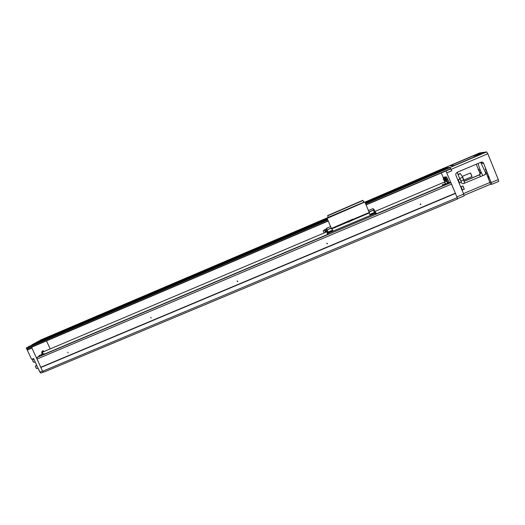 <?xml version="1.0" encoding="UTF-8"?>
<svg xmlns="http://www.w3.org/2000/svg" width="525" height="525" viewBox="0 0 525 525"><rect width="100%" height="100%" fill="white"/><g stroke="black" fill="none" stroke-linecap="round" stroke-linejoin="round"><path stroke-width="0.79" d="M447.274 168.604L445.482 169.28L447.267 168.604M442.956 168.827L441.243 169.477L442.956 168.827M365.223 202.84L447.746 167.692L446.644 167.757L365.085 202.506M365.302 203.024L448.337 167.659L365.236 202.867M448.947 167.646L365.308 203.044M365.518 203.543L450.05 167.554L449.019 167.619L365.387 203.227M450.05 167.554L365.623 203.785M366.01 204.711L450.568 168.728L450.181 167.79M450.568 168.728L366.102 204.927L450.627 168.965M444.472 167.888L364.875 202.151M446.007 167.816L364.895 202.171M365.072 202.486L445.994 167.797M26.867 349.243L328.256 221.025L26.867 349.243L26.289 348.239L28.836 346.546L327.548 219.345M327.534 219.325L29.033 346.467M365.38 203.208L448.941 167.619M327.39 218.984L31.802 344.886L327.456 219.142L29.026 346.441M327.239 218.63L34.709 343.252L31.992 344.8L327.383 218.958M327.233 218.603L34.899 343.173M327.167 218.452L34.886 343.153M327.154 218.433L36.33 342.372M327.154 218.249L36.323 342.346M327.16 218.223L37.748 341.572M40.103 340.226L327.285 217.836L37.741 341.552M40.064 340.508L42.013 339.563L40.064 340.508M29.183 346.625L31.238 345.621L29.183 346.625M330.612 226.564L326.589 228.263L327.285 228.283L326.524 228.664L326.287 230.016L327.062 229.688L328.053 232.05L327.154 229.924L326.379 230.258L327.285 232.378L328.053 232.05L328.191 232.503L328.059 232.05L332.607 230.127M332.017 228.749L333.034 231.138L374.909 213.524L373.4 210.046L369.036 211.897M369.2 213.006L370.217 215.421M352.879 219.916L348.318 222.193L347.917 221.235M369.797 214.43L370.269 215.486M333.034 231.138L328.473 233.152L328.197 232.516L332.752 230.587L333.034 231.23M332.62 230.16L332.752 230.587M362.775 200.32L327.764 215.519L362.775 200.32L363.917 202.125M364.422 201.908L327.331 217.718L364.422 201.908L364.973 202.25L369.449 212.901L352.846 219.929L352.564 219.266L331.433 228.487L331.629 228.913L348.082 221.95L347.898 221.517M364.632 202.112L327.134 218.374L331.433 228.487M362.965 200.498L327.633 215.841L328.263 217.317M352.826 219.89L348.318 222.193M350.595 220.992L351.98 220.493L350.595 220.992M369.141 212.139L374.194 209.718L373.321 209.974L373.905 209.449L372.973 208.596L368.452 210.518M369.79 214.403L374.417 212.441L373.518 210.295L374.194 209.718M370 214.83L374.64 212.868M370.217 215.355L374.863 213.393M374.633 212.861L374.417 212.435L375.204 212.107L374.305 209.961M375.204 212.107L375.802 212.468L374.607 212.802M376.366 213.819L375.802 212.468M332.975 231.105L328.414 233.034M331.301 228.172L327.154 229.924L331.196 227.929M328.164 232.444L327.114 233.054L327.285 232.378M327.114 233.054L327.685 234.393M328.565 233.12L374.83 213.577M328.033 233.389L328.348 234.268M375.388 213.373L375.788 214.22M326.996 231.696L326.747 231.118M326.366 230.219L326.491 228.834M326.169 228.972L326.517 228.697M326.137 232.122L325.106 229.615L325.854 229.051M324.614 232.765L324.069 232.824L323.197 230.764L325.106 229.622M325.461 232.404L324.384 229.766M369.272 212.461L352.662 219.502M347.904 221.242L348.082 221.95M335.199 212.303L336.801 211.523L335.199 212.303M355.418 203.674L353.784 204.304L355.418 203.674M356.619 205.478L354.887 206.135L356.619 205.478M335.16 214.62L336.853 213.787L335.16 214.62M38.227 356.711L36.999 357.453L37.032 359.054L42.558 371.287L43.68 372.179L457.518 199.001L457.19 197.649L42.558 371.287M450.24 182.602L375.723 214.088L450.24 182.602L450.752 182.641L451.559 184.065L457.19 197.649M456.894 196.934L463.647 194.106L455.838 175.094L455.772 173.775L457.006 172.39L480.893 162.258C482.134 161.864 483.039 162.218 483.63 163.321L491.807 184.321L490.521 184.242L464.067 195.32L490.553 184.236L486.006 172.167C486.294 173.329 485.894 174.202 484.792 174.786L463.726 183.527L484.792 174.786M450.693 168.873L451.776 170.743L450.109 167.462L444.865 167.777L479.633 152.959L486.616 151.922L487.804 153.759L498.304 179.583L498.665 181.447L491.84 184.295L498.665 181.447M455.372 193.292L445.942 170.96M479.647 152.959L444.819 167.869M480.985 162.218L482.436 163.406L483.63 163.321M463.995 183.547C462.781 183.927 461.882 183.573 461.304 182.49L461.206 182.247M459.683 178.539L457.131 172.331M485.618 172.837L485.395 172.18C485.914 173.198 485.612 174.064 484.483 174.786M462.827 183.684L463.765 183.625M473.832 155.643L450.063 165.769L454.309 165.454L478.984 154.947L473.832 155.643L474.351 156.916M476.024 155L479.115 154.573L483.466 152.722L480.277 153.188L476.024 155M478.229 154.494L481.287 153.241L478.249 154.698M481.628 153.234L478.485 154.455L481.51 153.215M477.389 154.612L480.362 153.379L477.428 154.809M482.35 153.07L481.799 153.287L482.35 153.07M482.436 153.064L482.035 153.228L482.482 153.143M479.87 154.258L481.688 153.451L479.857 154.232M480.211 154.048L478.958 154.481L480.191 154.009M478.163 154.206L479.968 153.418L478.163 154.206M479.45 153.805L478.334 154.245L479.45 153.805M480.303 153.91L479.312 154.304L480.303 153.91M480.808 153.779L482.042 153.274L480.802 153.753M480.578 172.174L481.156 172.161L482.797 175.494C480.598 171.294 479.023 167.278 478.085 163.446M464.166 181.21L479.443 174.766L480.605 172.246L481.156 172.167L482.797 175.494M464.192 181.322L479.732 174.766L481.176 172.239M441.308 172.928L443.5 178.238M444.472 180.607L444.885 181.598M480.263 174.156L476.214 164.24M463.647 194.106L464.1 195.917L457.446 198.693M462.112 190.358L460.602 186.69M460.76 186.867L461.101 186.723L462.446 189.899L462.112 190.043M462.394 189.925L461.042 186.749M461.081 186.677L462.82 185.948L464.205 189.217L462.473 189.945M462.991 186.06L464.244 189M459.231 183.343L457.721 179.668M457.885 179.852L458.22 179.707L459.565 182.884L459.224 183.028M459.506 182.91L458.161 179.734M458.2 179.662L459.939 178.927L461.324 182.201L459.585 182.93M460.11 179.038L461.363 181.985M479.574 171.163L478.734 169.142L479.574 171.163M486.183 171.019L485.303 168.906L486.202 171.019M489.057 178.08L488.184 175.967L489.077 178.08M480.677 162.35L485.618 172.843M464.599 183.159L463.608 179.904L461.232 180.908M458.102 174.694L460.418 173.709L462.584 176.873L462.551 177.325L459.697 178.533M461.947 175.796L464.034 180.613M463.942 180.003L471.968 176.617L470.446 172.948L462.394 176.348M470.558 173.007L472.027 176.466M449.997 182.707L449.63 182.339L444.15 184.656L444.498 185.03M448.232 182.93L445.659 177.378L446.604 176.977L444.872 176.932L443.927 177.332L443.999 177.995M446.604 176.977L449.183 182.529M444.846 176.945L443.927 177.332M443.861 178.054L444.176 177.923L445.193 180.344L444.878 180.475M446.145 181.066L447.713 183.146M445.659 177.378L443.94 177.332M444.951 180.449L445.344 181.407M445.581 178.113L445.896 177.982L446.933 180.442L446.617 180.574M445.016 179.104L445.515 180.292L445.016 179.104L445.482 178.06L446.585 180.685L445.279 178.185M446.362 180.744L445.515 180.292M445.174 179.701L445.489 180.167L445.305 179.642M444.458 181.945L445.948 183.894M445.791 183.96L444.38 182.096M444.57 182.168L445.758 183.973M445.633 184.026L444.321 182.109M42.256 354.277L42.807 352.032M442.68 185.798L442.208 184.833L444.098 184.039L444.321 184.583M444.36 184.564L444.098 184.039M443.303 179.032L443.796 180.2L443.303 179.032L443.769 178.001L444.852 180.58L443.566 178.119M444.636 180.646L443.796 180.2M40.471 372.914L38.049 368.176M40.819 367.507L455.451 193.436M40.812 367.27L455.333 193.22M151.161 317.979L150.806 317.31L151.161 317.979M37.032 359.054L451.559 184.065M67.745 352.249L68.093 352.912L67.745 352.249M237.49 281.676L237.116 281L237.49 281.676M327.252 243.928L326.839 243.259L327.252 243.928M420.328 203.91L420.833 204.481L420.328 203.91M237.72 281.354L237.274 280.941M327.488 243.495L326.734 243.403M420.512 203.877L420.23 204.606M36.999 357.453L450.752 182.641M42.164 354.316L42.243 352.833M43.267 351.835L42.381 351.717L41.731 353.03M43.345 351.803L42.4 351.711M43.595 351.697L41.928 351.691M42.282 351.284L43.247 351.494M446.224 168.952L447.832 168.282L446.224 168.952M442.509 168.847L444.183 168.217L442.509 168.847M441.958 169.162L443.5 168.512L441.958 169.162M42.728 371.424L43.431 371.982M41.941 354.414L41.738 352.498C41.987 350.752 42.814 350.398 44.225 351.428M43.457 354.5L43.824 353.614L39.231 355.556L38.863 356.442M50.197 348.902L46.522 340.883M31.913 347.091L31.959 348.127L40.812 367.349M43.883 351.573L42.42 351.212L41.823 351.927M27.3 349.059L27.339 350.09L31.605 359.343L33.613 358.496L39.9 372.133L42.459 371.063M43.463 372.008L40.976 373.052L39.9 372.133M31.605 359.343L27.11 349.584M36.697 365.236L35.162 361.902L34.145 362.329L32.858 361.239L32.878 359.356L33.823 358.956M33.764 358.975L33.574 358.634M36.94 365.715L37.918 367.835M36.914 365.663L37.944 367.894M38.069 368.163L37.026 368.602L35.917 367.828L35.792 365.623M36.278 368.307L35.47 366.365M34.046 359.428L35.024 361.554M34.02 359.376L35.05 361.607M33.39 362.033L32.576 360.098M29.21 346.612L31.178 345.647L29.21 346.612M29.197 346.526L30.502 345.975L29.203 346.539M40.09 340.495L41.961 339.583L40.09 340.495M40.051 340.43L41.311 339.892L40.057 340.443M26.677 349.079L328.164 220.808M26.289 347.977L327.679 219.66M327.777 219.896L26.289 348.239M348.239 221.872L347.957 221.215M491.433 182.464L498.304 179.583M451.192 169.326L487.804 153.759M451.776 170.743L446.939 172.797M450.109 167.462L486.616 151.922M463.444 193.6L490.179 182.398M485.356 172.102L485.973 172.088M480.559 176.439L479.443 174.766M462.637 176.991L463.89 180.042M463.608 179.904L462.551 177.325M447.661 178.828L446.709 179.235M444.15 184.656L443.986 185.246M38.2 356.724L328.302 234.13L38.207 356.718M44.828 353.916L44.461 353.745M27.234 350.123L31.959 348.127M44.789 353.935L43.798 354.355M323.479 231.545L323.702 232.083M486.006 172.167L485.395 172.18M457.446 198.699L464.1 195.917M457.997 174.431L460.077 173.552M446.388 180.961L444.472 181.939M444.347 182.096L374.942 211.47M327.016 231.748L42.781 352.039M40.976 373.052L43.463 372.015M35.772 365.623L36.717 365.229"/></g></svg>
